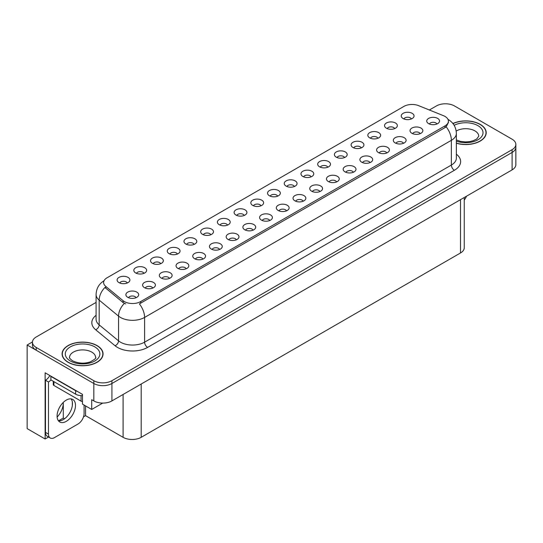 <?xml version="1.0" encoding="UTF-8"?>
<svg xmlns="http://www.w3.org/2000/svg" width="543" height="543" viewBox="0 0 543 543"><rect width="100%" height="100%" fill="white"/><g stroke="black" fill="none" stroke-linecap="round" stroke-linejoin="round"><path stroke-width="0.81" d="M194.116 244.391A3.842 2.22 0 0 0 193.084 243.312A3.842 2.22 0 0 0 189.303 242.755A3.842 2.22 0 0 0 186.622 244.391M194.896 238.784A6.401 3.692 0 0 0 186.69 238.37A6.401 3.692 0 0 0 184.572 242.965A6.401 3.692 0 0 0 185.842 244.011A6.401 3.692 0 0 0 196.166 242.965A6.401 3.692 0 0 0 194.896 238.784M411.397 118.944A3.842 2.22 0 0 0 410.365 117.865A3.842 2.22 0 0 0 406.585 117.302A3.842 2.22 0 0 0 403.904 118.944M412.178 113.338A6.401 3.692 0 0 0 403.978 112.924A6.401 3.692 0 0 0 401.854 117.519A6.401 3.692 0 0 0 403.13 118.564A6.401 3.692 0 0 0 413.447 117.519A6.401 3.692 0 0 0 412.178 113.338M403.463 143.311A3.842 2.22 0 0 0 402.431 142.232A3.842 2.22 0 0 0 398.65 141.675A3.842 2.22 0 0 0 395.969 143.311M404.243 137.705A6.401 3.692 0 0 0 396.044 137.291A6.401 3.692 0 0 0 393.919 141.886A6.401 3.692 0 0 0 395.195 142.931A6.401 3.692 0 0 0 405.512 141.886A6.401 3.692 0 0 0 404.243 137.705M210.827 234.746A3.842 2.22 0 0 0 209.802 233.666A3.842 2.22 0 0 0 206.014 233.103A3.842 2.22 0 0 0 203.34 234.746M211.607 229.132A6.401 3.692 0 0 0 203.408 228.725A6.401 3.692 0 0 0 201.29 233.314A6.401 3.692 0 0 0 202.559 234.359A6.401 3.692 0 0 0 212.876 233.314A6.401 3.692 0 0 0 211.607 229.132M353.323 172.267A3.842 2.22 0 0 0 352.292 171.181A3.842 2.22 0 0 0 348.511 170.624A3.842 2.22 0 0 0 345.83 172.267M354.104 166.653A6.401 3.692 0 0 0 345.898 166.239A6.401 3.692 0 0 0 343.78 170.835A6.401 3.692 0 0 0 345.049 171.88A6.401 3.692 0 0 0 355.373 170.835A6.401 3.692 0 0 0 354.104 166.653M311.112 176.842A3.842 2.22 0 0 0 310.08 175.762A3.842 2.22 0 0 0 306.3 175.206A3.842 2.22 0 0 0 303.625 176.842M311.892 171.235A6.401 3.692 0 0 0 303.693 170.821A6.401 3.692 0 0 0 301.575 175.416A6.401 3.692 0 0 0 302.845 176.461A6.401 3.692 0 0 0 313.162 175.416A6.401 3.692 0 0 0 311.892 171.235M253.038 230.164A3.842 2.22 0 0 0 252.006 229.085A3.842 2.22 0 0 0 248.226 228.522A3.842 2.22 0 0 0 245.545 230.164M253.819 224.551A6.401 3.692 0 0 0 245.612 224.144A6.401 3.692 0 0 0 243.495 228.732A6.401 3.692 0 0 0 244.764 229.777A6.401 3.692 0 0 0 255.088 228.732A6.401 3.692 0 0 0 253.819 224.551M361.258 147.893A3.842 2.22 0 0 0 360.226 146.814A3.842 2.22 0 0 0 356.446 146.25A3.842 2.22 0 0 0 353.764 147.893M362.038 142.286A6.401 3.692 0 0 0 353.832 141.872A6.401 3.692 0 0 0 351.715 146.467A6.401 3.692 0 0 0 352.984 147.513A6.401 3.692 0 0 0 363.308 146.467A6.401 3.692 0 0 0 362.038 142.286M303.177 201.215A3.842 2.22 0 0 0 302.146 200.136A3.842 2.22 0 0 0 298.365 199.573A3.842 2.22 0 0 0 295.691 201.215M303.958 195.602A6.401 3.692 0 0 0 295.759 195.195A6.401 3.692 0 0 0 293.641 199.783A6.401 3.692 0 0 0 294.91 200.829A6.401 3.692 0 0 0 305.227 199.783A6.401 3.692 0 0 0 303.958 195.602M327.829 167.196A3.842 2.22 0 0 0 326.798 166.117A3.842 2.22 0 0 0 323.017 165.554A3.842 2.22 0 0 0 320.336 167.196M328.61 161.583A6.401 3.692 0 0 0 320.404 161.176A6.401 3.692 0 0 0 318.286 165.764A6.401 3.692 0 0 0 319.555 166.81A6.401 3.692 0 0 0 329.879 165.764A6.401 3.692 0 0 0 328.61 161.583M269.749 220.512A3.842 2.22 0 0 0 268.717 219.433A3.842 2.22 0 0 0 264.936 218.87A3.842 2.22 0 0 0 262.262 220.512M270.529 214.906A6.401 3.692 0 0 0 262.33 214.492A6.401 3.692 0 0 0 260.212 219.087A6.401 3.692 0 0 0 261.482 220.132A6.401 3.692 0 0 0 271.799 219.087A6.401 3.692 0 0 0 270.529 214.906M377.969 138.248A3.842 2.22 0 0 0 376.937 137.169A3.842 2.22 0 0 0 373.156 136.605A3.842 2.22 0 0 0 370.475 138.248M378.749 132.635A6.401 3.692 0 0 0 370.55 132.227A6.401 3.692 0 0 0 368.432 136.816A6.401 3.692 0 0 0 369.702 137.861A6.401 3.692 0 0 0 380.019 136.816A6.401 3.692 0 0 0 378.749 132.635M319.895 191.564A3.842 2.22 0 0 0 318.863 190.484A3.842 2.22 0 0 0 315.083 189.921A3.842 2.22 0 0 0 312.401 191.564M320.675 185.957A6.401 3.692 0 0 0 312.469 185.543A6.401 3.692 0 0 0 310.352 190.138A6.401 3.692 0 0 0 311.621 191.177A6.401 3.692 0 0 0 321.945 190.138A6.401 3.692 0 0 0 320.675 185.957M143.97 273.346A3.842 2.22 0 0 0 142.945 272.26A3.842 2.22 0 0 0 139.157 271.704A3.842 2.22 0 0 0 136.483 273.346M144.75 267.733A6.401 3.692 0 0 0 136.551 267.319A6.401 3.692 0 0 0 134.433 271.914A6.401 3.692 0 0 0 135.702 272.959A6.401 3.692 0 0 0 146.019 271.914A6.401 3.692 0 0 0 144.75 267.733M227.544 225.094A3.842 2.22 0 0 0 226.512 224.015A3.842 2.22 0 0 0 222.732 223.451A3.842 2.22 0 0 0 220.051 225.094M228.325 219.487A6.401 3.692 0 0 0 220.119 219.073A6.401 3.692 0 0 0 218.001 223.668A6.401 3.692 0 0 0 219.27 224.714A6.401 3.692 0 0 0 229.594 223.668A6.401 3.692 0 0 0 228.325 219.487M152.753 288.061A3.842 2.22 0 0 0 151.721 286.982A3.842 2.22 0 0 0 147.94 286.419A3.842 2.22 0 0 0 145.259 288.061M153.533 282.455A6.401 3.692 0 0 0 145.334 282.041A6.401 3.692 0 0 0 143.209 286.636A6.401 3.692 0 0 0 144.479 287.681A6.401 3.692 0 0 0 154.803 286.636A6.401 3.692 0 0 0 153.533 282.455M277.683 196.145A3.842 2.22 0 0 0 276.652 195.066A3.842 2.22 0 0 0 272.871 194.503A3.842 2.22 0 0 0 270.197 196.145M278.464 190.539A6.401 3.692 0 0 0 270.265 190.125A6.401 3.692 0 0 0 268.147 194.713A6.401 3.692 0 0 0 269.416 195.758A6.401 3.692 0 0 0 279.733 194.713A6.401 3.692 0 0 0 278.464 190.539M186.181 268.765A3.842 2.22 0 0 0 185.149 267.679A3.842 2.22 0 0 0 181.369 267.122A3.842 2.22 0 0 0 178.688 268.765M186.962 263.151A6.401 3.692 0 0 0 178.756 262.744A6.401 3.692 0 0 0 176.638 267.332A6.401 3.692 0 0 0 177.907 268.378A6.401 3.692 0 0 0 188.231 267.332A6.401 3.692 0 0 0 186.962 263.151M236.32 239.809A3.842 2.22 0 0 0 235.295 238.73A3.842 2.22 0 0 0 231.508 238.173A3.842 2.22 0 0 0 228.834 239.809M237.101 234.203A6.401 3.692 0 0 0 228.902 233.789A6.401 3.692 0 0 0 226.784 238.384A6.401 3.692 0 0 0 228.053 239.429A6.401 3.692 0 0 0 238.37 238.384A6.401 3.692 0 0 0 237.101 234.203M294.401 186.493A3.842 2.22 0 0 0 293.369 185.414A3.842 2.22 0 0 0 289.589 184.851A3.842 2.22 0 0 0 286.908 186.493M295.182 180.887A6.401 3.692 0 0 0 286.976 180.473A6.401 3.692 0 0 0 284.858 185.068A6.401 3.692 0 0 0 286.127 186.113A6.401 3.692 0 0 0 296.451 185.068A6.401 3.692 0 0 0 295.182 180.887M202.892 259.113A3.842 2.22 0 0 0 201.867 258.034A3.842 2.22 0 0 0 198.08 257.47A3.842 2.22 0 0 0 195.405 259.113M203.673 253.506A6.401 3.692 0 0 0 195.473 253.092A6.401 3.692 0 0 0 193.356 257.681A6.401 3.692 0 0 0 194.625 258.726A6.401 3.692 0 0 0 204.942 257.681A6.401 3.692 0 0 0 203.673 253.506M344.54 157.545A3.842 2.22 0 0 0 343.509 156.465A3.842 2.22 0 0 0 339.728 155.902A3.842 2.22 0 0 0 337.054 157.545M345.321 151.938A6.401 3.692 0 0 0 337.122 151.524A6.401 3.692 0 0 0 335.004 156.119A6.401 3.692 0 0 0 336.273 157.165A6.401 3.692 0 0 0 346.59 156.119A6.401 3.692 0 0 0 345.321 151.938M286.466 210.86A3.842 2.22 0 0 0 285.435 209.781A3.842 2.22 0 0 0 281.654 209.218A3.842 2.22 0 0 0 278.973 210.86M287.247 205.254A6.401 3.692 0 0 0 279.041 204.84A6.401 3.692 0 0 0 276.923 209.435A6.401 3.692 0 0 0 278.192 210.48A6.401 3.692 0 0 0 288.516 209.435A6.401 3.692 0 0 0 287.247 205.254M244.255 215.442A3.842 2.22 0 0 0 243.23 214.363A3.842 2.22 0 0 0 239.443 213.799A3.842 2.22 0 0 0 236.768 215.442M245.036 209.836A6.401 3.692 0 0 0 236.836 209.422A6.401 3.692 0 0 0 234.719 214.017A6.401 3.692 0 0 0 235.988 215.062A6.401 3.692 0 0 0 246.305 214.017A6.401 3.692 0 0 0 245.036 209.836M420.18 133.666A3.842 2.22 0 0 0 419.148 132.587A3.842 2.22 0 0 0 415.361 132.024A3.842 2.22 0 0 0 412.687 133.666M420.961 128.053A6.401 3.692 0 0 0 412.755 127.646A6.401 3.692 0 0 0 410.637 132.234A6.401 3.692 0 0 0 411.906 133.279A6.401 3.692 0 0 0 422.23 132.234A6.401 3.692 0 0 0 420.961 128.053M219.61 249.461A3.842 2.22 0 0 0 218.578 248.382A3.842 2.22 0 0 0 214.797 247.818A3.842 2.22 0 0 0 212.116 249.461M220.39 243.855A6.401 3.692 0 0 0 212.184 243.44A6.401 3.692 0 0 0 210.066 248.036A6.401 3.692 0 0 0 211.336 249.081A6.401 3.692 0 0 0 221.659 248.036A6.401 3.692 0 0 0 220.39 243.855M127.259 282.991A3.842 2.22 0 0 0 126.227 281.912A3.842 2.22 0 0 0 122.447 281.349A3.842 2.22 0 0 0 119.765 282.991M128.039 277.385A6.401 3.692 0 0 0 119.84 276.971A6.401 3.692 0 0 0 117.716 281.566A6.401 3.692 0 0 0 118.985 282.611A6.401 3.692 0 0 0 129.309 281.566A6.401 3.692 0 0 0 128.039 277.385M177.398 254.043A3.842 2.22 0 0 0 176.373 252.963A3.842 2.22 0 0 0 172.586 252.4A3.842 2.22 0 0 0 169.911 254.043M178.179 248.436A6.401 3.692 0 0 0 169.979 248.022A6.401 3.692 0 0 0 167.862 252.617A6.401 3.692 0 0 0 169.131 253.662A6.401 3.692 0 0 0 179.448 252.617A6.401 3.692 0 0 0 178.179 248.436M136.035 297.713A3.842 2.22 0 0 0 135.01 296.634A3.842 2.22 0 0 0 131.223 296.071A3.842 2.22 0 0 0 128.548 297.713M136.816 292.1A6.401 3.692 0 0 0 128.616 291.693A6.401 3.692 0 0 0 126.499 296.281A6.401 3.692 0 0 0 127.768 297.326A6.401 3.692 0 0 0 138.085 296.281A6.401 3.692 0 0 0 136.816 292.1M436.891 124.014A3.842 2.22 0 0 0 435.859 122.935A3.842 2.22 0 0 0 432.079 122.372A3.842 2.22 0 0 0 429.398 124.014M437.672 118.408A6.401 3.692 0 0 0 429.472 117.994A6.401 3.692 0 0 0 427.348 122.589A6.401 3.692 0 0 0 428.624 123.634A6.401 3.692 0 0 0 438.941 122.589A6.401 3.692 0 0 0 437.672 118.408M260.973 205.797A3.842 2.22 0 0 0 259.941 204.711A3.842 2.22 0 0 0 256.16 204.154A3.842 2.22 0 0 0 253.479 205.797M261.753 200.184A6.401 3.692 0 0 0 253.547 199.776A6.401 3.692 0 0 0 251.429 204.365A6.401 3.692 0 0 0 252.699 205.41A6.401 3.692 0 0 0 263.022 204.365A6.401 3.692 0 0 0 261.753 200.184M169.464 278.41A3.842 2.22 0 0 0 168.439 277.33A3.842 2.22 0 0 0 164.651 276.767A3.842 2.22 0 0 0 161.977 278.41M170.244 272.803A6.401 3.692 0 0 0 162.045 272.389A6.401 3.692 0 0 0 159.927 276.984A6.401 3.692 0 0 0 161.196 278.03A6.401 3.692 0 0 0 171.513 276.984A6.401 3.692 0 0 0 170.244 272.803M394.686 128.596A3.842 2.22 0 0 0 393.655 127.517A3.842 2.22 0 0 0 389.874 126.953A3.842 2.22 0 0 0 387.193 128.596M395.467 122.989A6.401 3.692 0 0 0 387.261 122.575A6.401 3.692 0 0 0 385.143 127.171A6.401 3.692 0 0 0 386.412 128.209A6.401 3.692 0 0 0 396.736 127.171A6.401 3.692 0 0 0 395.467 122.989M336.606 181.912A3.842 2.22 0 0 0 335.574 180.833A3.842 2.22 0 0 0 331.793 180.269A3.842 2.22 0 0 0 329.112 181.912M337.386 176.305A6.401 3.692 0 0 0 329.187 175.891A6.401 3.692 0 0 0 327.069 180.486A6.401 3.692 0 0 0 328.339 181.532A6.401 3.692 0 0 0 338.656 180.486A6.401 3.692 0 0 0 337.386 176.305M160.687 263.694A3.842 2.22 0 0 0 159.656 262.615A3.842 2.22 0 0 0 155.875 262.052A3.842 2.22 0 0 0 153.194 263.694M161.468 258.081A6.401 3.692 0 0 0 153.269 257.674A6.401 3.692 0 0 0 151.144 262.262A6.401 3.692 0 0 0 152.413 263.307A6.401 3.692 0 0 0 162.737 262.262A6.401 3.692 0 0 0 161.468 258.081M386.752 152.963A3.842 2.22 0 0 0 385.72 151.884A3.842 2.22 0 0 0 381.939 151.321A3.842 2.22 0 0 0 379.258 152.963M387.532 147.357A6.401 3.692 0 0 0 379.326 146.943A6.401 3.692 0 0 0 377.209 151.538A6.401 3.692 0 0 0 378.478 152.583A6.401 3.692 0 0 0 388.802 151.538A6.401 3.692 0 0 0 387.532 147.357M370.034 162.615A3.842 2.22 0 0 0 369.002 161.536A3.842 2.22 0 0 0 365.222 160.972A3.842 2.22 0 0 0 362.541 162.615M370.815 157.008A6.401 3.692 0 0 0 362.615 156.594A6.401 3.692 0 0 0 360.498 161.183A6.401 3.692 0 0 0 361.767 162.228A6.401 3.692 0 0 0 372.084 161.183A6.401 3.692 0 0 0 370.815 157.008M445.036 116.453A11.518 6.652 0 0 0 443.495 115.707L418.653 105.668A11.518 6.652 0 0 0 403.897 106.414L106.991 277.826A11.518 6.652 0 0 0 103.618 282.53A11.518 6.652 0 0 0 105.702 286.344L123.098 300.693A11.518 6.652 0 0 0 140.678 301.575L445.036 125.861A11.518 6.652 0 0 0 448.409 121.157A11.518 6.652 0 0 0 445.036 116.453M32.458 341.934L27.15 345.002L93.824 383.501A12.801 7.392 0 0 0 111.926 383.501L512.103 152.461A12.801 7.392 0 0 0 515.85 147.234A12.801 7.392 0 0 1 512.103 152.461L111.926 383.501A12.801 7.392 0 0 1 93.824 383.501L36.198 350.228A12.801 7.392 0 0 1 32.451 345.002L32.451 342.219A12.801 7.392 0 0 0 36.198 347.439L93.824 380.711A12.801 7.392 0 0 0 111.926 380.711L512.103 149.671A12.801 7.392 0 0 0 515.85 144.445A12.801 7.392 0 0 0 512.103 139.218L454.477 105.953A12.801 7.392 0 0 0 436.375 105.953L429.364 109.998M445.912 103.794L444.941 103.794M48.544 437.02L45.13 438.995L45.13 372.803L82.482 394.367L82.482 404.121L91.713 409.449L91.713 399.696L93.824 400.917A12.801 7.392 0 0 0 111.926 400.917L512.103 169.878A12.801 7.392 0 0 0 515.85 164.651L515.85 144.445M102.749 403.082L91.713 409.449M45.13 438.995L27.15 428.61L27.15 345.002M464.258 197.496L464.258 247.737A12.801 7.392 180 0 1 460.512 252.963L141.194 437.319A12.801 7.392 180 0 1 123.091 437.319L85.556 415.653L85.556 405.899M72.341 405.451L72.341 402.024M85.556 415.653L83.507 416.834M58.501 420.825L63.293 418.056L64.536 418.775M57.124 417.038A13.656 7.88 120 0 0 63.293 403.076L62.866 402.831M63.293 418.056L63.293 403.076M456.364 143.243A20.478 11.824 0 0 0 486.209 132.723A20.478 11.824 0 0 0 480.209 124.361A20.478 11.824 0 0 0 452.903 123.505M97.054 345.579A20.478 11.824 0 0 0 74.737 343.013A20.478 11.824 0 0 0 62.092 353.941A20.478 11.824 0 0 0 68.092 362.296A20.478 11.824 0 0 0 90.409 364.862A20.478 11.824 0 0 0 103.055 353.941A20.478 11.824 0 0 0 97.054 345.579M448.409 121.157L448.409 122.569L446.149 126.784L445.036 127.598L139.381 303.897A14.932 8.62 60 0 1 144.601 317.431A17.064 9.855 180 0 1 120.465 317.431A17.064 9.855 180 0 1 118.55 316.114L99.172 300.13A17.064 9.855 180 0 1 96.084 294.482L96.084 319.216A17.064 9.855 0 0 0 99.172 324.863L118.55 340.848A17.064 9.855 0 0 0 120.465 342.165A17.064 9.855 0 0 0 144.601 342.165L451.369 165.052A17.064 9.855 0 0 0 456.364 158.088L456.364 133.354A17.064 9.855 180 0 1 451.369 140.318A14.932 8.62 -120 0 0 446.149 126.784M125.684 303.897L123.098 302.587L104.928 287.457A14.932 9.991 129.5 0 0 99.172 300.13L99.172 324.863A4.269 2.851 -50.5 0 1 95.677 329.764A21.333 12.319 180 0 1 96.084 315.307M96.084 302.417L36.198 336.993A12.801 7.392 0 0 0 32.451 342.219M466.451 196.233A8.532 4.928 -60 0 1 464.258 200.062M66.28 421.348A13.012 7.514 120 0 0 74.785 409.884A13.012 7.514 120 0 0 72.789 399.451A13.012 7.514 120 0 0 66.28 400.096A13.012 7.514 120 0 0 57.782 411.567A13.012 7.514 120 0 0 59.771 421.992A13.012 7.514 120 0 0 66.28 421.348M71.099 398.888A13.012 7.514 -60 0 1 71.296 409.531A13.012 7.514 -60 0 1 63.266 419.61A13.012 7.514 -60 0 1 58.44 420.818M84.084 405.044L84.084 413.549A8.532 4.928 -60 0 1 78.049 423.995L54.517 437.583A8.532 4.928 -60 0 1 50.248 438.004A8.532 4.928 -60 0 1 48.483 434.101L48.483 381.98L45.463 380.243A8.532 4.928 120 0 0 49.847 375.525M50.961 379.93A8.532 4.928 -60 0 1 48.483 381.98M50.248 438.004L47.227 436.267A8.532 4.928 -60 0 1 45.463 432.357L45.463 380.243M77.561 391.53A8.532 4.928 180 0 1 75.633 390.688L50.893 376.408A8.532 4.928 0 0 0 51.151 376.279M75.633 390.688L75.633 394.177A8.532 4.928 0 0 0 82.482 395.596M50.893 376.408L50.893 379.89L75.633 394.177M452.991 123.621A20.267 11.702 180 0 1 480.06 124.449A20.267 11.702 180 0 1 485.999 132.723A20.267 11.702 180 0 1 456.364 143.101M96.905 345.667A20.267 11.702 180 0 1 102.837 353.941A20.267 11.702 180 0 1 90.328 364.747A20.267 11.702 180 0 1 68.242 362.215A20.267 11.702 180 0 1 62.302 353.941A20.267 11.702 180 0 1 74.819 343.128A20.267 11.702 180 0 1 96.905 345.667M82.482 401.501A2.131 1.229 180 0 1 81.063 401.141L53.913 385.469A2.131 1.229 180 0 1 53.289 384.593L53.289 381.274M512.103 169.878L512.103 149.671M111.926 400.917L111.926 380.711M93.824 400.917L93.824 380.711M141.194 437.319L141.194 384.023M460.512 252.963L460.512 199.661M123.091 437.319L123.091 394.469M105.702 286.344L105.702 288.245M123.098 300.693L123.098 302.587M140.678 301.575L140.678 303.313M445.036 125.861L445.036 127.598M147.621 347.391A4.269 2.464 60 0 1 144.601 342.165L144.601 317.431L451.369 140.318L451.369 165.052A4.269 2.464 60 0 0 454.389 170.278L147.621 347.391A21.333 12.319 180 0 1 117.451 347.391A21.333 12.319 180 0 1 115.055 345.742L95.677 329.764M124.374 303.381A14.932 9.991 129.5 0 0 118.55 316.114L118.55 340.848A4.269 2.851 -50.5 0 1 115.055 345.742M456.364 154.178A21.333 12.319 180 0 1 454.389 170.278M36.198 347.439L36.198 350.228M48.483 434.101L45.463 432.357M456.364 139.951L460.41 141.343L465.555 141.92L469.899 141.574L473.387 140.671L476.761 138.96L478.743 136.205A13.012 7.514 0 0 0 474.935 130.897A13.012 7.514 0 0 0 456.201 131.087M454.152 125.318A17.281 9.978 180 0 1 477.949 125.671A17.281 9.978 180 0 1 479.177 138.988A17.281 9.978 180 0 1 456.364 141.112M95.588 357.423A13.012 7.514 0 0 0 91.774 352.108A13.012 7.514 0 0 0 77.595 350.479A13.012 7.514 0 0 0 69.558 357.423C68.886 357.525 69.864 358.645 72.484 360.783C78.409 363.511 84.321 363.878 90.226 361.889C94.882 359.357 96.668 357.871 95.588 357.423M94.794 346.882A17.281 9.978 180 0 1 94.794 360.993A17.281 9.978 180 0 1 70.352 360.993A17.281 9.978 180 0 1 70.352 346.882A17.281 9.978 180 0 1 94.794 346.882M81.063 401.141L81.063 395.609M53.913 385.469L53.913 381.634M456.364 133.354C456.079 127.211 453.385 122.616 448.274 119.548L447.989 119.385M104.175 280.677C99.07 283.745 96.376 288.34 96.084 294.482M485.999 132.723L485.999 134.426M102.837 353.941L102.837 355.638M62.302 353.941L62.302 355.638"/></g></svg>
